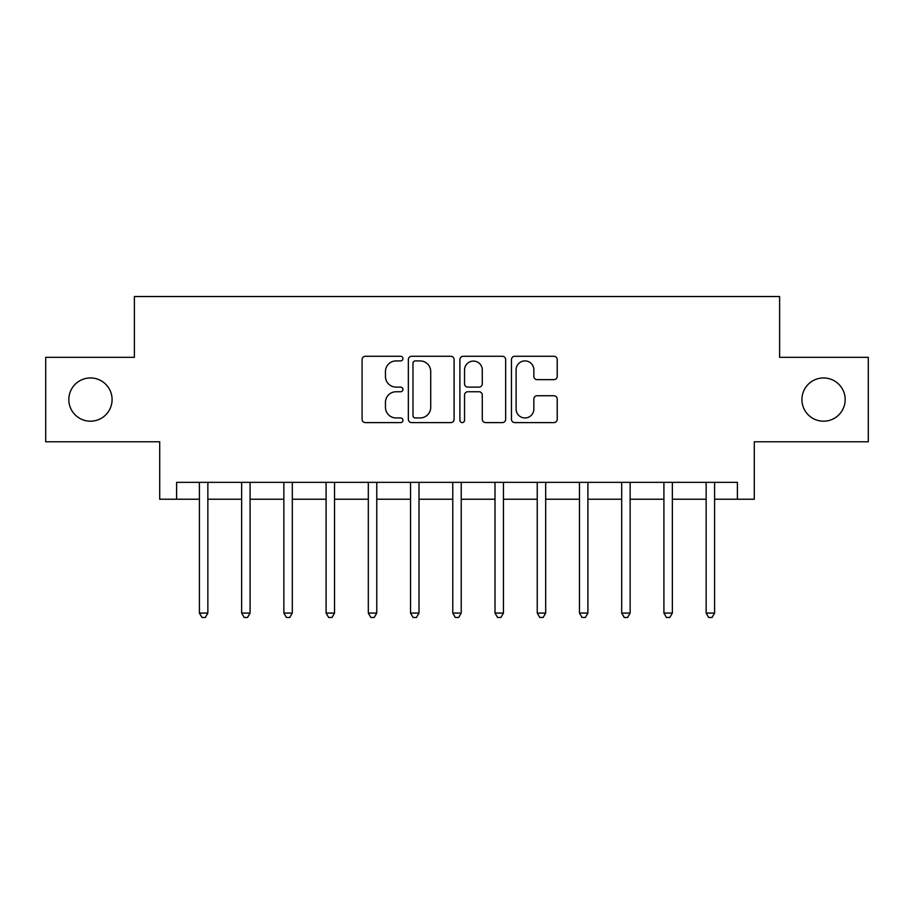 <?xml version="1.0" encoding="UTF-8"?>
<svg xmlns="http://www.w3.org/2000/svg" width="914" height="914" viewBox="0 0 914 914"><rect width="100%" height="100%" fill="white"/><g stroke="black" fill="none" stroke-linecap="round" stroke-linejoin="round"><path stroke-width="1.37" d="M402.948 358.596A2.319 2.319 0 0 0 400.629 356.277L365.394 356.277A3.313 3.313 0 0 0 362.081 359.59L362.081 419.275A3.313 3.313 0 0 0 365.394 422.599L400.629 422.599A2.319 2.319 0 0 0 402.948 420.269A2.319 2.319 0 0 0 400.629 417.949L396.07 417.949A10.614 10.614 0 0 1 385.457 407.347L385.457 402.366A10.614 10.614 0 0 1 396.07 391.752L400.629 391.752A2.319 2.319 0 0 0 402.948 389.433A2.319 2.319 0 0 0 400.629 387.113L396.07 387.113A10.614 10.614 0 0 1 385.457 376.499L385.457 371.53A10.614 10.614 0 0 1 396.07 360.916L400.629 360.916A2.319 2.319 0 0 0 402.948 358.596M801.921 399.567A21.616 21.616 0 0 0 823.537 421.194A21.616 21.616 0 0 0 845.164 399.567A21.616 21.616 0 0 0 823.537 377.95A21.616 21.616 0 0 0 801.921 399.567M68.836 399.567A21.616 21.616 0 0 0 90.463 421.194A21.616 21.616 0 0 0 112.079 399.567A21.616 21.616 0 0 0 90.463 377.95A21.616 21.616 0 0 0 68.836 399.567M553.907 379.653A3.313 3.313 0 0 0 557.22 376.339L557.22 359.59A3.313 3.313 0 0 0 553.907 356.277L514.776 356.277A3.313 3.313 0 0 0 511.463 359.59L511.463 419.275A3.313 3.313 0 0 0 514.776 422.599L553.907 422.599A3.313 3.313 0 0 0 557.22 419.275L557.22 399.052A3.313 3.313 0 0 0 553.907 395.739L537.158 395.739A3.313 3.313 0 0 0 533.845 399.052L533.845 409.084A8.866 8.866 0 0 1 524.979 417.949A8.866 8.866 0 0 1 516.102 409.084L516.102 369.793A8.866 8.866 0 0 1 524.979 360.916A8.866 8.866 0 0 1 533.845 369.793L533.845 376.339A3.313 3.313 0 0 0 537.158 379.653L553.907 379.653M176.608 499.227L176.608 482.341L737.392 482.341L737.392 499.227L754.29 499.227L754.29 441.793L868.3 441.793L868.3 357.34L779.619 357.34L779.619 296.536L134.381 296.536L134.381 357.34L45.7 357.34L45.7 441.793L159.71 441.793L159.71 499.227L199.412 499.227M454.098 359.59A3.313 3.313 0 0 0 450.785 356.277L411.654 356.277A3.313 3.313 0 0 0 408.341 359.59L408.341 419.275A3.313 3.313 0 0 0 411.654 422.599L450.785 422.599A3.313 3.313 0 0 0 454.098 419.275L454.098 359.59M463.215 356.277L502.346 356.277A3.313 3.313 0 0 1 505.659 359.59L505.659 419.275A3.313 3.313 0 0 1 502.346 422.599L485.597 422.599A3.313 3.313 0 0 1 482.284 419.275L482.284 395.077A3.313 3.313 0 0 0 478.97 391.752L467.865 391.752A3.313 3.313 0 0 0 464.541 395.077L464.541 420.269A2.319 2.319 0 0 1 462.221 422.599A2.319 2.319 0 0 1 459.902 420.269L459.902 359.59A3.313 3.313 0 0 1 463.215 356.277M207.855 499.227L241.639 499.227M250.082 499.227L283.866 499.227M292.309 499.227L326.092 499.227M334.535 499.227L368.319 499.227M376.762 499.227L410.546 499.227M419 499.227L452.773 499.227M461.227 499.227L495 499.227M503.454 499.227L537.238 499.227M545.681 499.227L579.465 499.227M587.908 499.227L621.691 499.227M630.134 499.227L663.918 499.227M672.361 499.227L706.145 499.227M714.588 499.227L737.392 499.227M415.299 360.916A2.319 2.319 0 0 0 412.979 363.235L412.979 415.63A2.319 2.319 0 0 0 415.299 417.949L420.109 417.949A10.614 10.614 0 0 0 430.723 407.347L430.723 371.53A10.614 10.614 0 0 0 420.109 360.916L415.299 360.916M482.284 369.953A8.866 8.866 0 0 0 473.418 361.087A8.866 8.866 0 0 0 464.541 369.953L464.541 383.8A3.313 3.313 0 0 0 467.865 387.113L478.97 387.113A3.313 3.313 0 0 0 482.284 383.8L482.284 369.953M208.266 482.341L208.095 482.763A3.382 3.382 0 0 0 207.855 484.032L207.855 613.077L199.412 613.077L199.412 484.032A3.382 3.382 0 0 0 199.161 482.763L198.989 482.341M207.855 613.077L205.319 617.464L201.948 617.464L199.412 613.077M250.505 482.341L250.322 482.763A3.382 3.382 0 0 0 250.082 484.032L250.082 613.077L241.639 613.077L241.639 484.032A3.382 3.382 0 0 0 241.399 482.763L241.216 482.341M250.082 613.077L247.545 617.464L244.175 617.464L241.639 613.077M292.731 482.341L292.56 482.763A3.382 3.382 0 0 0 292.309 484.032L292.309 613.077L283.866 613.077L283.866 484.032A3.382 3.382 0 0 0 283.626 482.763L283.454 482.341M292.309 613.077L289.772 617.464L286.402 617.464L283.866 613.077M334.958 482.341L334.787 482.763A3.382 3.382 0 0 0 334.535 484.032L334.535 613.077L326.092 613.077L326.092 484.032A3.382 3.382 0 0 0 325.852 482.763L325.681 482.341M334.535 613.077L332.011 617.464L328.629 617.464L326.092 613.077M377.185 482.341L377.014 482.763A3.382 3.382 0 0 0 376.762 484.032L376.762 613.077L368.319 613.077L368.319 484.032A3.382 3.382 0 0 0 368.079 482.763L367.908 482.341M376.762 613.077L374.237 617.464L370.856 617.464L368.319 613.077M419.412 482.341L419.24 482.763A3.382 3.382 0 0 0 419 484.032L419 613.077L410.546 613.077L410.546 484.032A3.382 3.382 0 0 0 410.306 482.763L410.135 482.341M419 613.077L416.464 617.464L413.082 617.464L410.546 613.077M461.639 482.341L461.467 482.763A3.382 3.382 0 0 0 461.227 484.032L461.227 613.077L452.773 613.077L452.773 484.032A3.382 3.382 0 0 0 452.533 482.763L452.361 482.341M461.227 613.077L458.691 617.464L455.309 617.464L452.773 613.077M503.865 482.341L503.694 482.763A3.382 3.382 0 0 0 503.454 484.032L503.454 613.077L495 613.077L495 484.032A3.382 3.382 0 0 0 494.76 482.763L494.588 482.341M503.454 613.077L500.918 617.464L497.536 617.464L495 613.077M546.092 482.341L545.921 482.763A3.382 3.382 0 0 0 545.681 484.032L545.681 613.077L537.238 613.077L537.238 484.032A3.382 3.382 0 0 0 536.986 482.763L536.815 482.341M545.681 613.077L543.144 617.464L539.763 617.464L537.238 613.077M588.319 482.341L588.148 482.763A3.382 3.382 0 0 0 587.908 484.032L587.908 613.077L579.465 613.077L579.465 484.032A3.382 3.382 0 0 0 579.213 482.763L579.042 482.341M587.908 613.077L585.371 617.464L581.99 617.464L579.465 613.077M630.546 482.341L630.374 482.763A3.382 3.382 0 0 0 630.134 484.032L630.134 613.077L621.691 613.077L621.691 484.032A3.382 3.382 0 0 0 621.44 482.763L621.269 482.341M630.134 613.077L627.598 617.464L624.228 617.464L621.691 613.077M672.784 482.341L672.601 482.763A3.382 3.382 0 0 0 672.361 484.032L672.361 613.077L663.918 613.077L663.918 484.032A3.382 3.382 0 0 0 663.678 482.763L663.495 482.341M672.361 613.077L669.825 617.464L666.455 617.464L663.918 613.077M715.011 482.341L714.839 482.763A3.382 3.382 0 0 0 714.588 484.032L714.588 613.077L706.145 613.077L706.145 484.032A3.382 3.382 0 0 0 705.905 482.763L705.734 482.341M714.588 613.077L712.052 617.464L708.681 617.464L706.145 613.077"/></g></svg>

